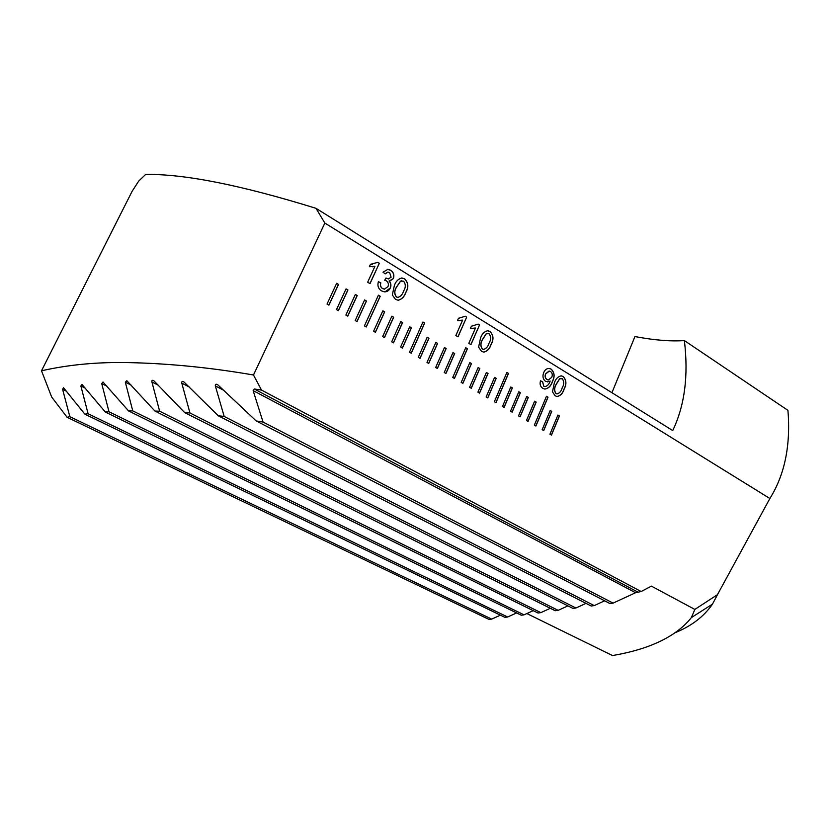 <?xml version="1.0" encoding="UTF-8"?>
<svg xmlns="http://www.w3.org/2000/svg" width="830" height="830" viewBox="0 0 830 830"><rect width="100%" height="100%" fill="white"/><g stroke="black" fill="none" stroke-linecap="round" stroke-linejoin="round"><path stroke-width="1.25" d="M551.473 435.107L559.451 415.965L557.916 415.052L549.927 434.204L551.473 435.107M543.723 430.583L551.753 411.389L550.207 410.466L542.166 429.67L543.723 430.583M535.921 426.018L548.028 397.186L546.472 396.252L534.354 425.105L535.921 426.018M528.056 421.433L536.19 402.114L534.624 401.181L526.469 420.509L528.056 421.433M520.12 416.805L528.326 397.425L526.739 396.491L518.532 415.872L520.12 416.805M512.131 412.137L520.389 392.704L518.802 391.76L510.533 411.203L512.131 412.137M504.09 407.437L512.401 387.942L510.792 386.988L502.472 406.493L504.09 407.437M495.977 402.706L508.51 373.417L506.891 372.452L494.348 401.751L495.977 402.706M487.801 397.923L496.226 378.314L494.597 377.349L486.152 396.968L487.801 397.923M479.553 393.119L488.05 373.448L486.401 372.463L477.904 392.154L479.553 393.119M471.253 388.264L479.802 368.53L478.142 367.545L469.583 387.299L471.253 388.264M462.881 383.377L471.492 363.582L469.822 362.596L461.2 382.402L462.881 383.377M454.446 378.459L467.435 348.714L465.755 347.708L452.755 377.463L454.446 378.459M445.949 373.49L454.674 353.57L452.983 352.563L444.237 372.494L445.949 373.49M437.379 368.489L446.167 348.507L444.465 347.49L435.657 367.483L437.379 368.489M428.737 363.447L437.597 343.402L435.875 342.375L427.004 362.43L428.737 363.447M420.032 358.363L428.954 338.246L427.211 337.219L418.279 357.336L420.032 358.363M411.244 353.238L424.711 323.026L422.958 321.978L409.481 352.2L411.244 353.238M402.394 348.071L411.452 327.829L409.688 326.781L400.62 347.033L402.394 348.071M393.472 342.863L402.592 322.559L400.817 321.49L391.687 341.815L393.472 342.863M384.477 337.603L393.669 317.236L391.874 316.168L382.671 336.555L384.477 337.603M375.409 332.311L384.663 311.883L382.858 310.804L373.593 331.243L375.409 332.311M366.269 326.968L380.233 296.279L378.418 295.179L364.432 325.9L366.269 326.968M355.199 320.505L357.045 321.594L366.445 301.02L364.609 299.931L355.199 320.505M345.882 315.068L347.749 316.168L357.222 295.532L355.365 294.422L345.882 315.068M336.492 309.59L338.381 310.69L347.915 289.992L346.048 288.882L336.492 309.59M328.929 305.17L338.536 284.41L336.648 283.279L327.03 304.06L328.929 305.17M542.747 388.315C540.309 386.614 539.562 384.103 540.517 380.794L542.613 381.759L543.785 386.168L544.937 386.583C547.302 386.126 548.983 384.446 549.979 381.541L545.569 381.395C542.903 379.175 542.291 376.229 543.743 372.546C544.905 369.755 546.742 368.385 549.253 368.437L551.172 369.132C554.565 372.452 555.011 376.561 552.5 381.447C551.058 386.023 548.464 388.544 544.719 389.031L542.747 388.315M479.522 324.997L470.952 344.616L468.815 343.319L475.497 328.006L470.382 328.545L471.399 326.221L478.153 324.146L479.522 324.997L470.859 344.564M392.331 294.951L394.343 285.603C395.796 281.297 398.39 278.756 402.114 277.988L404.687 278.901C408.464 282.771 408.827 287.336 405.777 292.575C404.335 296.881 401.741 299.423 398.006 300.201L395.454 299.319L392.331 294.951M379.331 263.276L370.024 283.621L367.669 282.2L374.942 266.326L369.34 266.731L370.45 264.324L377.826 262.353L379.331 263.276L369.941 283.57M261.481 390.069L254.26 388.98L253.15 390.619L263.048 422.055L256.211 420.955L217.709 384.726C215.956 383.802 215.167 384.186 215.333 385.898L224.183 416.452L218.186 415.737L183.845 381.852C182.247 381.053 181.563 381.489 181.78 383.138L189.956 412.977L184.644 412.572L153.706 380.596C152.253 379.922 151.662 380.389 151.921 381.987L159.63 411.213L154.93 411.058L126.855 380.721L125.33 382.194L132.758 410.871L128.588 410.943L103.024 382.028L101.717 383.574L108.989 411.763L105.317 412.022L81.952 384.394L80.873 386.002L88.084 413.745L84.868 414.17L63.495 387.703L62.613 389.363L69.865 416.702L67.085 417.283L51.647 396.979L41.5 370.792C69.056 364.567 98.583 361.849 130.103 362.637C169.901 363.55 211.017 367.669 253.482 374.994L261.481 390.069L641.144 591.52L651.384 586.125L694.845 609.428L691.4 617.582C676.274 636.465 649.973 649.133 612.519 655.565L526.874 613.546M253.482 374.994L324.852 223.063L769.877 498.508L717.452 594.674L694.845 609.428M381.416 290.842C378.262 288.653 377.256 285.603 378.376 281.681L380.825 282.833C380.099 285.292 380.68 287.19 382.568 288.55L384.352 289.151L387.973 286.661C388.876 284.223 388.315 282.283 386.303 280.831L384.674 280.198L385.981 277.998L388.367 278.921L391.096 277.199L389.664 272.624L388.098 272.095L385.213 273.879L383.004 272.199L387.932 269.335L390.65 270.248C393.596 272.25 394.52 275.01 393.43 278.527L389.156 281.038C391.034 283.113 391.407 285.458 390.276 288.093C388.99 290.666 387.029 291.921 384.394 291.849L381.416 290.842M466.688 317.091L458.025 336.804L455.857 335.496L462.621 320.11L457.444 320.629L458.471 318.295L465.298 316.24L466.688 317.091L457.942 336.752M478.62 347.179L480.508 338.173C481.898 333.899 484.357 331.409 487.905 330.714L490.094 331.512C493.58 335.144 493.902 339.512 491.07 344.616C489.679 348.922 487.2 351.412 483.61 352.076L481.504 351.308L478.62 347.179M552.49 391.885L554.264 383.17C555.592 378.947 557.936 376.498 561.298 375.845L563.228 376.561C566.465 379.995 566.765 384.197 564.099 389.177C562.782 393.462 560.395 395.9 556.961 396.491L555.156 395.806L552.49 391.885M41.5 370.792L132.126 191.274L138.714 181.075L145.665 174.435C184.343 173.833 241.115 185.132 315.981 208.32L324.852 223.063M500.417 615.165L491.702 619.097L489.088 619.45L67.085 417.283M641.144 591.52L635.573 592.724L613.09 603.12L609.915 603.535L256.211 420.955M604.634 600.806L594.239 605.599L591.157 606.004L218.186 415.737M586.011 603.379L575.927 608.006L572.928 608.4L184.644 412.572M567.917 605.879L558.134 610.351L555.218 610.735L154.93 411.058M550.332 608.297L540.828 612.633L537.996 613.007L128.588 410.943M533.234 610.652L524.01 614.843L521.25 615.206L105.317 412.022M516.602 612.945L507.638 617.001L504.951 617.354L84.868 414.17M674.676 632.885C691.214 626.277 703.819 616.68 712.493 604.115L717.452 594.674M611.938 392.704L634.95 336.555C654.289 340.217 670.764 341.555 684.366 340.57L787.94 410.373C790.772 445.316 784.755 474.698 769.877 498.508M684.366 340.57C688.599 375.554 684.719 405.559 672.725 430.583L315.981 208.32M69.865 416.702L491.702 619.097M263.048 422.055L613.09 603.12M224.183 416.452L594.239 605.599M189.956 412.977L575.927 608.006M159.63 411.213L558.134 610.351M132.758 410.871L540.828 612.633M108.989 411.763L524.01 614.843M88.084 413.745L507.638 617.001M372.566 266.783L374.942 266.326M370.439 264.345L372.4 264.303M377.775 262.394L379.217 263.286M378.366 281.733L380.825 282.833M380.721 282.843C379.995 285.292 380.576 287.201 382.464 288.55L382.568 288.55M382.464 288.55L384.695 289.162M386.189 278.237L388.845 278.921M387.683 272.105L385.141 273.827M387.226 269.345L390.65 270.248M390.546 270.258C393.482 272.261 394.416 275.021 393.327 278.538L393.43 278.527M393.327 278.538L389.913 281.048M390.276 288.093L390.162 288.093C391.304 285.468 390.93 283.113 389.052 281.048L389.156 281.038M390.162 288.093L385.037 291.859M401.43 277.998L404.687 278.901M404.573 278.901C408.35 282.781 408.713 287.336 405.663 292.585L405.777 292.575M405.663 292.585C404.293 296.569 401.896 299.111 398.462 300.221M401.855 280.748L400.506 281.131L396.533 287.004C394.177 290.614 394.136 293.945 396.398 296.995L398.078 297.42M400.62 281.121L396.636 286.993C394.292 290.614 394.25 293.945 396.512 296.984L397.788 297.41C400.579 296.632 402.488 294.557 403.505 291.185C405.839 287.564 405.88 284.233 403.608 281.204L400.506 281.131M458.834 320.702L462.621 320.11M458.471 318.295L459.218 318.295M465.246 316.282L466.574 317.091M471.596 328.618L475.497 328.006M471.399 326.221L471.959 326.221M478.101 324.198L479.398 324.997M487.459 330.693L490.094 331.512M489.97 331.512C493.466 335.144 493.788 339.512 490.945 344.616L491.07 344.616M490.945 344.616C489.638 348.642 487.303 351.132 483.963 352.107M487.667 333.328L486.204 333.733L482.51 339.46C480.331 342.977 480.28 346.172 482.365 349.046L483.714 349.42M486.328 333.733L482.635 339.46C480.446 342.977 480.394 346.172 482.479 349.046L483.517 349.409C486.183 348.714 487.999 346.681 488.963 343.319C491.142 339.802 491.184 336.607 489.098 333.743L486.204 333.733M540.496 380.835L542.613 381.759M542.498 381.759L543.785 386.168M543.66 386.158L545.071 386.604M547.323 381.966L550.166 381.063M548.858 368.406L551.172 369.132M551.047 369.132C554.44 372.452 554.886 376.561 552.375 381.437L552.5 381.447M552.375 381.437C551.006 385.763 548.547 388.305 545.009 389.063M549.045 371.062L545.559 373.894C544.667 376.332 545.134 378.221 546.98 379.559L548.443 380.016M547.105 379.559L548.308 380.005L551.722 377.36C552.739 374.921 552.344 372.971 550.549 371.518L549.346 371.083L545.684 373.894C544.781 376.332 545.258 378.221 547.105 379.559L546.98 379.559M561.007 375.824L563.228 376.561M563.103 376.55C566.351 379.995 566.641 384.197 563.985 389.166L564.099 389.177M563.985 389.166C562.709 393.213 560.458 395.661 557.221 396.522M561.07 378.366L559.576 378.781L556.121 384.363C554.077 387.797 554.025 390.878 555.955 393.607L557.075 393.949M559.7 378.781L556.245 384.363C554.201 387.807 554.139 390.889 556.079 393.607L556.951 393.928C559.493 393.285 561.225 391.293 562.149 387.973C564.182 384.529 564.234 381.447 562.284 378.729L559.576 378.781M328.846 305.129L338.433 284.41L336.627 283.341M338.298 310.638L347.812 290.002L346.017 288.933M347.666 316.116L357.108 295.532L355.333 294.484M356.962 321.542L366.331 301.031L364.577 299.983M366.186 326.927L380.119 296.279L378.387 295.241M375.326 332.259L384.56 311.883L382.838 310.856M384.394 337.551L393.555 317.236L391.853 316.22M393.389 342.811L402.488 322.559L400.786 321.552M402.311 348.019L411.338 327.829L409.657 326.833M411.161 353.186L424.597 323.026L422.937 322.03M419.939 358.311L428.84 338.246L427.191 337.271M428.643 363.395L437.483 343.402L435.843 342.427M437.286 368.437L446.052 348.507L444.434 347.542M445.855 373.438L454.56 353.57L452.962 352.615M454.352 378.397L467.311 348.714L465.734 347.76M462.787 383.325L471.378 363.582L469.801 362.648M471.16 388.212L479.688 368.53L478.122 367.597M479.46 393.057L487.926 373.438L486.38 372.514M487.698 397.871L496.112 378.314L494.576 377.401M495.873 402.643L508.385 373.417L506.871 372.504M503.986 407.385L512.276 387.942L510.772 387.039M512.037 412.074L520.275 392.694L518.771 391.812M520.026 416.743L528.202 397.425L526.718 396.543M527.953 421.37L536.076 402.104L534.603 401.232M535.817 425.966L547.904 397.176L546.451 396.304M543.619 430.521L551.639 411.379L550.186 410.518M551.369 435.045L559.327 415.955L557.895 415.104M254.26 388.98L637.71 591.998M253.15 390.619L635.573 592.724M215.333 385.898L224.007 390.422M181.78 383.138L189.406 387.071M151.921 381.987L158.655 385.421M125.33 382.194L131.296 385.203M101.717 383.574L106.997 386.209M80.873 386.002L85.542 388.305M62.613 389.363L66.722 391.376M691.4 617.582L712.493 604.115"/></g></svg>
